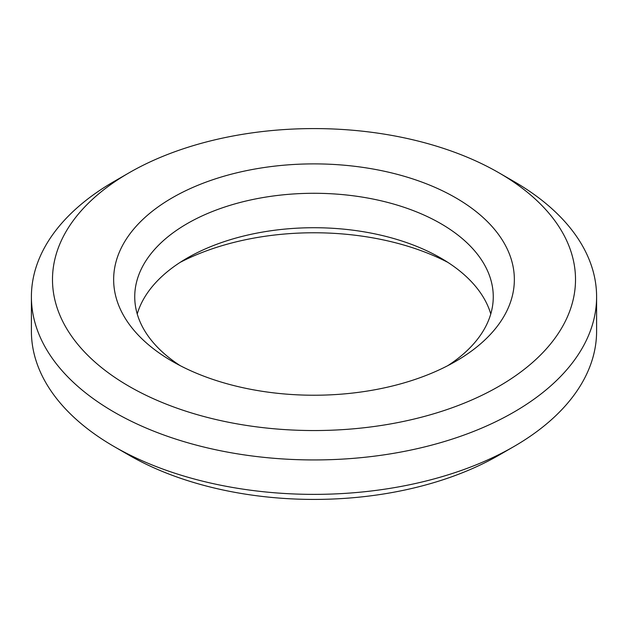 <?xml version="1.0" encoding="UTF-8"?>
<svg xmlns="http://www.w3.org/2000/svg" width="628" height="628" viewBox="0 0 628 628"><rect width="100%" height="100%" fill="white"/><g stroke="black" fill="none" stroke-linecap="round" stroke-linejoin="round"><path stroke-width="0.94" d="M129.085 386.322A261.507 150.979 180 0 1 129.085 172.802A261.507 150.979 180 0 1 498.915 172.802A261.507 150.979 180 0 1 498.915 386.322A261.507 150.979 180 0 1 129.085 386.322M129.085 172.802L114.17 181.413A282.6 163.154 0 0 0 31.4 296.777A282.6 163.154 0 0 0 114.17 412.149A282.6 163.154 0 0 0 422.149 447.521A282.6 163.154 0 0 0 596.6 296.777A282.6 163.154 0 0 0 513.83 181.413L498.915 172.802M596.6 296.777L596.6 331.223A282.6 163.154 180 0 1 513.83 446.587A282.6 163.154 180 0 1 114.17 446.587L114.17 446.587A282.6 163.154 180 0 1 31.4 331.223L31.4 296.777M172.331 361.351A200.348 115.67 0 0 0 455.669 361.351A200.348 115.67 0 0 0 455.669 197.765A200.348 115.67 0 0 0 172.331 197.765A200.348 115.67 0 0 0 172.331 361.351L172.331 361.351M129.085 455.198L114.17 446.587L129.085 455.198A261.507 150.979 0 0 0 498.915 455.198L513.83 446.587M180.197 262.347A200.348 115.67 180 0 1 447.803 262.347M490.766 314A179.263 103.494 0 0 0 440.762 258.037A179.263 103.494 0 0 0 187.238 258.037A179.263 103.494 0 0 0 137.234 314M180.197 365.653A179.263 103.494 180 0 1 134.737 296.777A179.263 103.494 180 0 1 314 193.283A179.263 103.494 180 0 1 493.263 296.777A179.263 103.494 180 0 1 447.803 365.653"/></g></svg>
